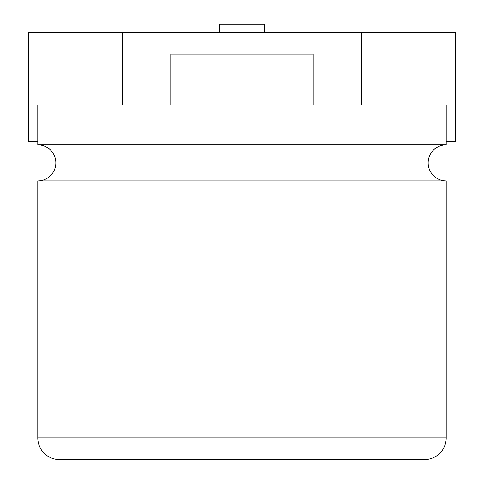 <?xml version="1.0" encoding="UTF-8"?>
<svg xmlns="http://www.w3.org/2000/svg" width="484" height="484" viewBox="0 0 484 484"><rect width="100%" height="100%" fill="white"/><g stroke="black" fill="none" stroke-linecap="round" stroke-linejoin="round"><path stroke-width="0.73" d="M455.632 104.907L455.632 32.337L122.579 32.337L122.579 104.907L170.822 104.907L170.822 54.105L313.178 54.105L313.178 104.907L455.632 104.907L455.632 141.189L446.206 141.189M37.794 141.189L28.368 141.189L28.368 32.337L122.579 32.337M361.421 32.337L361.421 104.907M28.368 104.907L122.579 104.907M264.379 32.337L264.379 24.2L219.621 24.2L219.621 32.337M37.794 180.937A18.071 18.071 0 0 0 55.86 162.872A18.071 18.071 0 0 0 37.794 144.801L446.206 144.801A18.071 18.071 0 0 0 428.14 162.872A18.071 18.071 0 0 0 446.206 180.937L446.206 437.826A21.768 21.768 0 0 1 424.438 459.594L59.562 459.594A21.768 21.768 0 0 1 37.794 437.826L37.794 180.937L446.206 180.937M446.206 144.801L446.206 104.907M313.178 54.105L170.822 54.105M37.794 144.801L37.794 104.907M411.648 459.594L72.352 459.594M37.794 437.826L446.206 437.826"/></g></svg>
